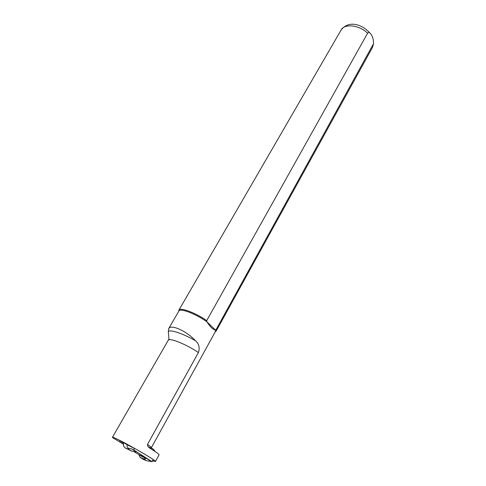 <?xml version="1.0" encoding="UTF-8"?>
<svg xmlns="http://www.w3.org/2000/svg" width="486" height="486" viewBox="0 0 486 486"><rect width="100%" height="100%" fill="white"/><g stroke="black" fill="none" stroke-linecap="round" stroke-linejoin="round"><path stroke-width="0.73" d="M168.229 340.291L168.934 339.028L168.326 331.58L168.685 328.761C170.58 323.968 185.956 330.547 195.53 340.765C199.035 343.96 200.001 347.885 198.416 352.544L147.465 444.441L147.944 446.567L149.5 447.952C155.885 451.907 159.074 454.21 159.062 454.853L159.05 454.878M150.083 447.563L149.931 447.898M168.63 328.736L178.878 311.034C179.875 307.808 196.04 313.92 206.878 321.787C210.28 327.005 213.062 329.672 215.225 329.787L215.377 331.604M178.775 311.21L178.872 310.19C179.893 306.988 195.621 312.79 206.72 320.626L206.878 321.787L215.225 329.787L216.088 329.636L216.136 331.106L215.274 331.78M216.088 329.636L373.564 43.619C373.467 38.801 372.276 35.29 369.992 33.091C369.135 32.216 368.339 32.258 367.598 33.218L206.72 320.626M152.094 460.187L155.411 461.554C157.367 460.643 111.677 435.037 112.357 437.418L123.213 444.137M132.295 447.399L119.489 440.595L123.25 443.019M153.552 460.85L151.984 461.7L146.456 460.667L143.88 458.863L146.486 458.395L138.917 454.61L140.132 457.387L143.874 459.616M151.14 447.8L152.956 448.864L154.621 450.534L154.329 450.82M156.984 452.861L147.969 446.591M123.298 442.618L123.644 446.191L125.188 447.916L131.882 451.19L136.432 451.931L131.676 448.87L128.395 448.311C126.986 447.126 126.67 445.966 127.454 444.824M131.882 451.19L128.754 449.35L128.395 448.311M133.978 447.971L134.057 450.164L131.676 448.87M138.917 454.61L133.31 451.245M151.025 461.317L146.486 458.395M134.057 450.164L151.984 461.7M140.132 457.387L143.88 458.863M147.465 444.441C150.156 446.276 151.456 447.363 151.359 447.709C151.602 448.45 150.466 448.074 147.944 446.567M373.181 44.84L372.27 47.798M178.909 310.123L341.063 30.089C344.307 23.316 359.306 24.926 367.598 33.218M168.326 331.58C169.948 329.216 182.706 333.432 195.53 340.765M112.369 437.4L168.186 340.37C168.982 337.363 186.102 344.161 198.416 352.544M146.456 460.667L142.914 459.221M128.754 449.35L125.188 447.916M139.47 455.182L145.66 458.28M215.413 331.537L151.359 447.709M373.57 43.619L372.349 47.652L216.136 331.106M341.063 30.089C347.697 21.086 360.302 22.702 369.992 33.084M159.062 454.853L155.411 461.554"/></g></svg>
